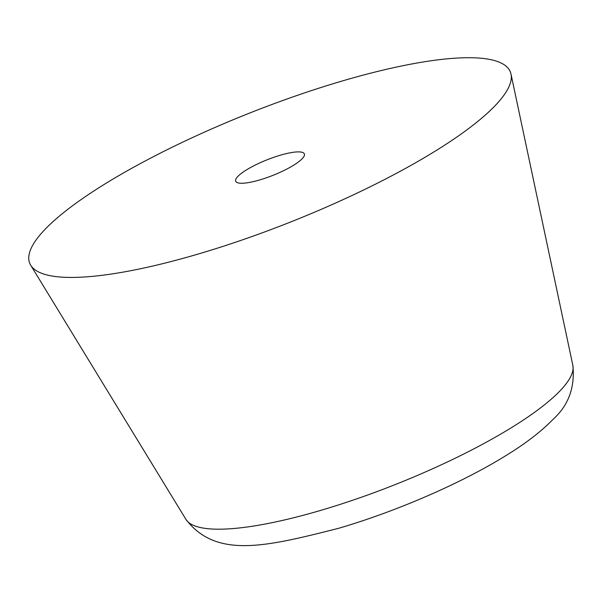 <?xml version="1.0" encoding="UTF-8"?>
<svg xmlns="http://www.w3.org/2000/svg" width="603" height="603" viewBox="0 0 603 603"><rect width="100%" height="100%" fill="white"/><g stroke="black" fill="none" stroke-linecap="round" stroke-linejoin="round"><path stroke-width="0.9" d="M140.793 268.682A258.657 58.182 158.3 0 1 30.708 265.222A258.657 58.182 158.3 0 1 315.233 89.357A258.657 58.182 158.3 0 1 399.261 66.466A258.657 58.182 158.3 0 1 511.005 74.086A258.657 58.182 158.3 0 1 483.305 116.809A258.657 58.182 158.3 0 1 224.821 245.783A258.657 58.182 158.3 0 1 140.793 268.682M251.564 182.016A36.949 8.314 158.3 0 1 235.698 181.239A36.949 8.314 158.3 0 1 238.939 175.375A36.949 8.314 158.3 0 1 276.159 156.509A36.949 8.314 158.3 0 1 304.364 153.908A36.949 8.314 158.3 0 1 301.116 159.772A36.949 8.314 158.3 0 1 251.564 182.016M509.656 428.756A208.374 46.876 158.3 0 1 342.3 503.701A208.374 46.876 158.3 0 1 274.606 522.145A208.374 46.876 158.3 0 1 251.127 526.427A208.374 46.876 158.3 0 1 185.92 519.356L185.92 519.356C216.356 559.237 266.79 546.454 338.275 528.394C394.897 511.924 459.328 484.171 503.814 456.886C524.422 444.449 540.883 431.899 553.185 419.236C568.539 405.276 575.096 387.322 572.85 365.38A208.374 46.876 158.3 0 1 572.85 365.38L572.85 365.38A208.374 46.876 158.3 0 1 550.531 399.797A208.374 46.876 158.3 0 1 509.656 428.756M30.708 265.222L185.92 519.356M572.85 365.38L511.005 74.086"/></g></svg>
